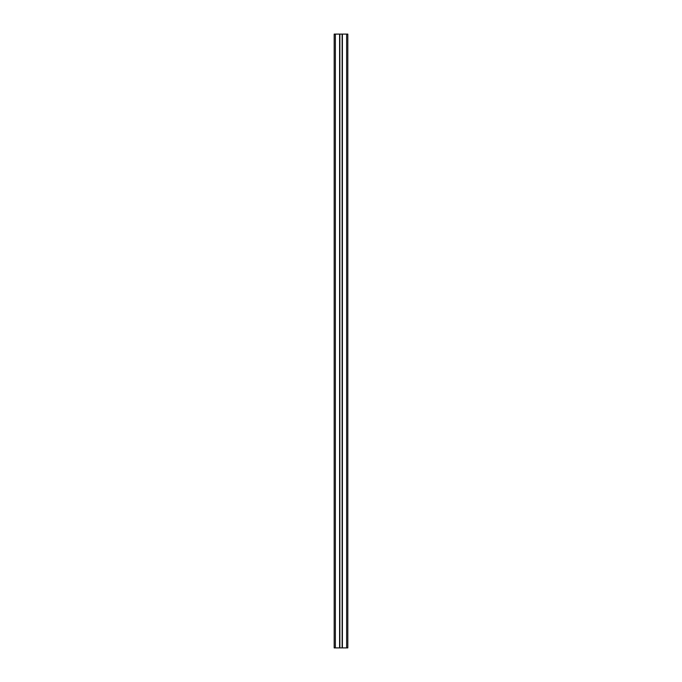 <?xml version="1.0" encoding="UTF-8"?>
<svg xmlns="http://www.w3.org/2000/svg" width="682" height="682" viewBox="0 0 682 682"><rect width="100%" height="100%" fill="white"/><g stroke="black" fill="none" stroke-linecap="round" stroke-linejoin="round"><path stroke-width="1.02" d="M334.18 647.9L339.602 647.9L339.602 34.1L334.18 34.1L334.18 647.9M346.627 647.9L347.82 647.9L347.82 34.1L342.398 34.1L342.398 647.9L346.627 647.9L346.627 34.1M339.602 34.1L342.398 34.1M342.398 647.9L339.602 647.9M342.142 34.1L342.142 647.9M339.858 34.1L339.858 647.9M335.373 647.9L335.373 34.1"/></g></svg>
